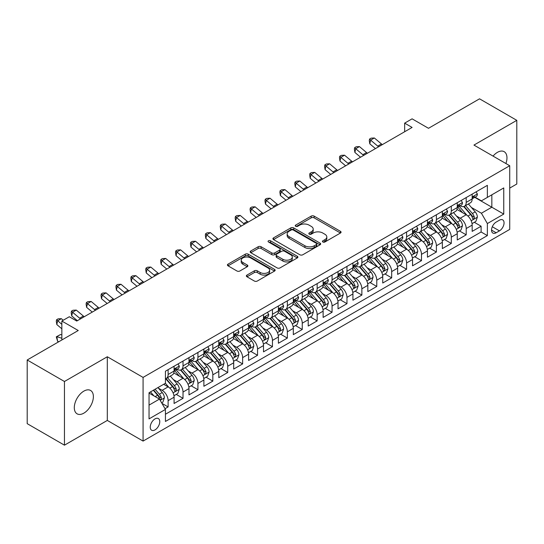 <?xml version="1.0" encoding="UTF-8"?>
<svg xmlns="http://www.w3.org/2000/svg" width="544" height="544" viewBox="0 0 544 544"><rect width="100%" height="100%" fill="white"/><g stroke="black" fill="none" stroke-linecap="round" stroke-linejoin="round"><path stroke-width="0.82" d="M322.864 241.992A1.448 0.836 0 0 0 324.911 241.992L340.456 233.022A2.067 1.197 0 0 0 341.061 232.172A2.067 1.197 0 0 0 340.456 231.329L314.126 216.124A2.067 1.197 0 0 0 311.195 216.124L295.657 225.1A1.448 0.836 0 0 0 295.229 225.692A1.448 0.836 0 0 0 295.657 226.284A1.448 0.836 0 0 0 297.704 226.284L299.717 225.121A6.623 3.822 0 0 1 309.074 225.121L311.27 226.392A6.623 3.822 0 0 1 313.208 229.092A6.623 3.822 0 0 1 311.27 231.792L309.257 232.954A1.448 0.836 0 0 0 308.836 233.546A1.448 0.836 0 0 0 309.257 234.138A1.448 0.836 0 0 0 311.311 234.138L313.317 232.975A6.623 3.822 0 0 1 322.68 232.975L324.877 234.246A6.623 3.822 0 0 1 326.815 236.946A6.623 3.822 0 0 1 324.877 239.652L322.864 240.808A1.448 0.836 0 0 0 322.442 241.4A1.448 0.836 0 0 0 322.864 241.992L322.864 240.808M83.837 413.161A13.491 7.786 120 0 0 92.65 401.275A13.491 7.786 120 0 0 90.583 390.463A13.491 7.786 120 0 0 83.837 391.136A13.491 7.786 120 0 0 75.024 403.022A13.491 7.786 120 0 0 77.092 413.828A13.491 7.786 120 0 0 83.837 413.161M505.9 163.526A13.491 7.786 120 0 0 504.172 151.681A13.491 7.786 120 0 0 497.427 152.347A13.491 7.786 120 0 0 493.048 156.108M155.006 429.896A6.746 3.896 120 0 0 159.412 423.953A6.746 3.896 120 0 0 158.372 418.554A6.746 3.896 120 0 0 155.006 418.887A6.746 3.896 120 0 0 150.6 424.83A6.746 3.896 120 0 0 151.633 430.236A6.746 3.896 120 0 0 155.006 429.896M246.976 275.08A2.067 1.197 0 0 0 246.371 275.924A2.067 1.197 0 0 0 246.976 276.774L254.361 281.037A2.067 1.197 0 0 0 257.292 281.037L274.55 271.068A2.067 1.197 0 0 0 275.155 270.225A2.067 1.197 0 0 0 274.55 269.382L248.22 254.177A2.067 1.197 0 0 0 245.29 254.177L228.031 264.146A2.067 1.197 0 0 0 227.426 264.989A2.067 1.197 0 0 0 228.031 265.832L236.953 270.987A2.067 1.197 0 0 0 239.877 270.987L247.268 266.723A2.067 1.197 0 0 0 247.874 265.873A2.067 1.197 0 0 0 247.268 265.03L242.842 262.473A5.535 3.196 0 0 1 241.223 260.216A5.535 3.196 0 0 1 244.637 257.264A5.535 3.196 0 0 1 250.668 257.958L268.002 267.968A5.535 3.196 0 0 1 269.627 270.225A5.535 3.196 0 0 1 266.206 273.176A5.535 3.196 0 0 1 260.175 272.483L257.292 270.817A2.067 1.197 0 0 0 254.361 270.817L246.976 275.08L246.976 276.774M509.721 188.102L516.8 184.015L516.8 120.34L479.543 98.824L428.495 128.302L412.1 118.837L404.648 123.134L412.1 127.439L76.758 321.048L69.306 316.744L61.853 321.048L61.853 339.98M64.457 381.494L64.457 445.176L107.311 420.43L107.311 356.755L64.457 381.494L27.2 359.985L78.248 330.514L61.853 321.048M107.311 356.755L143.079 377.407L509.721 165.73L509.721 229.405L143.079 441.082L143.079 377.407M516.8 120.34L473.953 145.078L509.721 165.73M299.86 254.769A2.067 1.197 0 0 0 302.784 254.769L320.049 244.8A2.067 1.197 0 0 0 320.654 243.957A2.067 1.197 0 0 0 320.049 243.114L293.719 227.909A2.067 1.197 0 0 0 290.788 227.909L273.53 237.878A2.067 1.197 0 0 0 272.918 238.721A2.067 1.197 0 0 0 273.53 239.564L299.86 254.769M269.056 242.304A1.448 0.836 0 0 1 270.531 242.508L270.531 240.788L297.303 256.244A2.067 1.197 0 0 1 297.908 257.094A2.067 1.197 0 0 1 297.303 257.938L280.038 267.9A2.067 1.197 0 0 1 277.114 267.9L250.777 252.702L250.777 251.008A2.067 1.197 0 0 0 250.172 251.852A2.067 1.197 0 0 0 250.777 252.702M250.777 251.008L258.169 246.745A2.067 1.197 0 0 1 261.093 246.745L271.769 252.912A2.067 1.197 0 0 0 274.7 252.912L279.596 250.084A2.067 1.197 0 0 0 280.208 249.234A2.067 1.197 0 0 0 279.596 248.39L268.478 241.971A1.448 0.836 0 0 1 268.056 241.38A1.448 0.836 0 0 1 268.947 240.611A1.448 0.836 0 0 1 270.531 240.788M64.457 445.176L27.2 423.66L27.2 359.985M165.022 408.707L168.116 406.926L161.935 403.356M158.413 388.158L162.16 390.313A8.432 4.869 60 0 1 168.116 400.642L174.08 397.202L174.08 403.485L183.022 398.317L176.242 394.407M173.318 379.549L177.058 381.711A8.432 4.869 60 0 1 183.022 392.04L188.986 388.593L188.986 394.876L197.928 389.715L191.148 385.798M188.224 370.947L191.964 373.109A8.432 4.869 60 0 1 197.928 383.432L203.891 379.991L203.891 386.274L212.833 381.106L206.047 377.196M203.13 362.338L206.87 364.5A8.432 4.869 60 0 1 212.833 374.83L218.79 371.389L218.79 377.665L227.732 372.504L220.952 368.587M218.028 353.736L221.775 355.898A8.432 4.869 60 0 1 227.732 366.221L233.696 362.78L233.696 369.063L242.638 363.902L235.858 359.985M232.934 345.134L236.674 347.29A8.432 4.869 60 0 1 242.638 357.619L248.601 354.178L248.601 360.454L257.543 355.293L250.764 351.376M247.84 336.525L251.58 338.688A8.432 4.869 60 0 1 257.543 349.01L263.507 345.569L263.507 351.852L272.449 346.691L265.662 342.774M262.745 327.923L266.485 330.086A8.432 4.869 60 0 1 272.449 340.408L278.406 336.967L278.406 343.25L287.354 338.082L280.568 334.172M277.651 319.314L281.391 321.477A8.432 4.869 60 0 1 287.354 331.806L293.311 328.358L293.311 334.642L302.253 329.48L295.474 325.564M292.55 310.712L296.296 312.875A8.432 4.869 60 0 1 302.253 323.197L308.217 319.756L308.217 326.04L317.159 320.878L310.379 316.962M307.455 302.11L311.195 304.266A8.432 4.869 60 0 1 317.159 314.595L323.122 311.154L323.122 317.431L332.064 312.27L325.285 308.353M322.361 293.502L326.101 295.664A8.432 4.869 60 0 1 332.064 305.986L338.028 302.546L338.028 308.829L346.97 303.668L340.184 299.751M337.266 284.9L341.006 287.055A8.432 4.869 60 0 1 346.97 297.384L352.927 293.944L352.927 300.227L361.869 295.059L355.089 291.149M352.165 276.291L355.912 278.453A8.432 4.869 60 0 1 361.869 288.782L367.832 285.335L367.832 291.618L376.774 286.457L369.995 282.54M367.071 267.689L370.818 269.851A8.432 4.869 60 0 1 376.774 280.174L382.738 276.733L382.738 283.016L391.68 277.855L384.9 273.938M381.976 259.087L385.716 261.242A8.432 4.869 60 0 1 391.68 271.572L397.644 268.131L397.644 274.407L406.586 269.246L399.806 265.329M396.882 250.478L400.622 252.64A8.432 4.869 60 0 1 406.586 262.963L412.542 259.522L412.542 265.805L421.491 260.644L414.705 256.727M411.788 241.876L415.528 244.032A8.432 4.869 60 0 1 421.491 254.361L427.448 250.92L427.448 257.203L436.39 252.035L429.61 248.125M426.686 233.267L430.433 235.43A8.432 4.869 60 0 1 436.39 245.759L442.354 242.311L442.354 248.594L451.296 243.433L444.516 239.516M441.592 224.665L445.332 226.828A8.432 4.869 60 0 1 451.296 237.15L457.259 233.709L457.259 239.992L466.201 234.824L466.201 228.548A8.432 4.869 -120 0 0 460.238 218.219L456.498 216.056M459.422 230.914L466.201 234.824M174.08 397.202A8.432 4.869 -120 0 0 168.116 386.872L163.649 384.295M188.986 388.593A8.432 4.869 -120 0 0 183.022 378.27L173.808 372.946M203.891 379.991A8.432 4.869 -120 0 0 197.928 369.662L188.707 364.344M218.79 371.389A8.432 4.869 -120 0 0 212.833 361.06L203.612 355.735M233.696 362.78A8.432 4.869 -120 0 0 227.732 352.458L218.518 347.133M248.601 354.178A8.432 4.869 -120 0 0 242.638 343.849L233.424 338.531M263.507 345.569A8.432 4.869 -120 0 0 257.543 335.247L248.329 329.922M278.406 336.967A8.432 4.869 -120 0 0 272.449 326.638L263.228 321.32M293.311 328.358A8.432 4.869 -120 0 0 287.354 318.036L278.134 312.712M308.217 319.756A8.432 4.869 -120 0 0 302.253 309.434L293.039 304.11M323.122 311.154A8.432 4.869 -120 0 0 317.159 300.825L307.945 295.508M338.028 302.546A8.432 4.869 -120 0 0 332.064 292.223L322.844 286.899M352.927 293.944A8.432 4.869 -120 0 0 346.97 283.614L337.749 278.297M367.832 285.335A8.432 4.869 -120 0 0 361.869 275.012L352.655 269.688M382.738 276.733A8.432 4.869 -120 0 0 376.774 266.404L367.56 261.086M397.644 268.131A8.432 4.869 -120 0 0 391.68 257.802L382.466 252.484M412.542 259.522A8.432 4.869 -120 0 0 406.586 249.2L397.365 243.875M427.448 250.92A8.432 4.869 -120 0 0 421.491 240.591L412.27 235.273M442.354 242.311A8.432 4.869 -120 0 0 436.39 231.989L427.176 226.664M457.259 233.709A8.432 4.869 -120 0 0 451.296 223.38L442.082 218.062M499.44 220.198L496.155 222.095A6.535 3.774 120 0 0 491.892 227.848A6.535 3.774 120 0 0 492.891 233.084A6.535 3.774 120 0 0 496.155 232.764L499.44 230.867A6.535 3.774 120 0 0 503.703 225.114A6.535 3.774 120 0 0 502.704 219.878A6.535 3.774 120 0 0 499.44 220.198M149.042 405.117L159.474 399.092L165.437 409.421L165.437 421.464L487.363 235.6L487.363 223.557L481.406 213.228L471.403 207.454M165.437 409.421L149.042 418.887L149.042 392.727L165.437 383.262L165.437 371.212L487.363 185.348L487.363 197.397L503.758 187.932L503.758 214.091L487.363 223.557M176.984 369.274L177.058 369.322A8.432 4.869 60 0 0 181.274 369.736L187.238 366.296A8.432 4.869 -120 0 0 188.986 362.433L188.986 357.619M191.889 360.672L191.964 360.713A8.432 4.869 60 0 0 196.18 361.134L202.144 357.694A8.432 4.869 -120 0 0 203.891 353.831L203.891 349.01M206.788 352.063L206.87 352.111A8.432 4.869 60 0 0 211.086 352.526L217.049 349.085A8.432 4.869 -120 0 0 218.79 345.229L218.79 340.408M221.694 343.461L221.775 343.509A8.432 4.869 60 0 0 225.991 343.924L231.948 340.483A8.432 4.869 -120 0 0 233.696 336.62L233.696 331.806M236.599 334.859L236.674 334.9A8.432 4.869 60 0 0 240.89 335.322L246.854 331.874A8.432 4.869 -120 0 0 248.601 328.018L248.601 323.197M251.505 326.25L251.58 326.298A8.432 4.869 60 0 0 255.796 326.713L261.759 323.272A8.432 4.869 -120 0 0 263.507 319.41L263.507 314.595M266.41 317.648L266.485 317.689A8.432 4.869 60 0 0 270.701 318.111L276.665 314.67A8.432 4.869 -120 0 0 278.406 310.808L278.406 305.986M281.309 309.04L281.391 309.087A8.432 4.869 60 0 0 285.607 309.502L291.564 306.061A8.432 4.869 -120 0 0 293.311 302.206L293.311 297.384M296.215 300.438L296.296 300.485A8.432 4.869 60 0 0 300.512 300.9L306.469 297.459A8.432 4.869 -120 0 0 308.217 293.597L308.217 288.782M311.12 291.829L311.195 291.876A8.432 4.869 60 0 0 315.411 292.291L321.375 288.85A8.432 4.869 -120 0 0 323.122 284.995L323.122 280.174M326.026 283.227L326.101 283.274A8.432 4.869 60 0 0 330.317 283.689L336.28 280.248A8.432 4.869 -120 0 0 338.028 276.386L338.028 271.572M340.925 274.625L341.006 274.666A8.432 4.869 60 0 0 345.222 275.087L351.186 271.646A8.432 4.869 -120 0 0 352.927 267.784L352.927 262.963M355.83 266.016L355.912 266.064A8.432 4.869 60 0 0 360.128 266.478L366.085 263.038A8.432 4.869 -120 0 0 367.832 259.182L367.832 254.361M370.736 257.414L370.818 257.455A8.432 4.869 60 0 0 375.027 257.876L380.99 254.436A8.432 4.869 -120 0 0 382.738 250.573L382.738 245.752M385.642 248.805L385.716 248.853A8.432 4.869 60 0 0 389.932 249.268L395.896 245.827A8.432 4.869 -120 0 0 397.644 241.971L397.644 237.15M400.547 240.203L400.622 240.251A8.432 4.869 60 0 0 404.838 240.666L410.802 237.225A8.432 4.869 -120 0 0 412.542 233.362L412.542 228.548M415.446 231.601L415.528 231.642A8.432 4.869 60 0 0 419.744 232.064L425.7 228.616A8.432 4.869 -120 0 0 427.448 224.76L427.448 219.939M430.352 222.992L430.433 223.04A8.432 4.869 60 0 0 434.649 223.455L440.606 220.014A8.432 4.869 -120 0 0 442.354 216.152L442.354 211.337M445.257 214.39L445.332 214.431A8.432 4.869 60 0 0 449.548 214.853L455.512 211.412A8.432 4.869 -120 0 0 457.259 207.55L457.259 202.728M165.437 414.236L481.107 231.989L481.107 226.222L472.165 231.384L472.165 225.107A8.432 4.869 -120 0 0 466.201 214.778L456.98 209.454M460.163 205.782L460.238 205.829A8.432 4.869 -120 0 0 464.454 206.244A8.432 4.869 -120 0 0 466.201 202.388L466.201 197.567M464.454 206.244L470.417 202.803A8.432 4.869 -120 0 0 472.165 198.948L472.165 194.126M168.116 369.662L168.116 374.483A8.432 4.869 60 0 1 166.376 378.345A8.432 4.869 60 0 1 165.437 378.685M166.376 378.345L172.332 374.898A8.432 4.869 -120 0 0 174.08 371.042L174.08 366.221M183.022 361.06L183.022 365.881A8.432 4.869 60 0 1 181.274 369.736M197.928 352.458L197.928 357.272A8.432 4.869 60 0 1 196.18 361.134M212.833 343.849L212.833 348.67A8.432 4.869 60 0 1 211.086 352.526M227.732 335.247L227.732 340.061A8.432 4.869 60 0 1 225.991 343.924M242.638 326.638L242.638 331.459A8.432 4.869 60 0 1 240.89 335.322M257.543 318.036L257.543 322.857A8.432 4.869 60 0 1 255.796 326.713M272.449 309.427L272.449 314.248A8.432 4.869 60 0 1 270.701 318.111M287.354 300.825L287.354 305.646A8.432 4.869 60 0 1 285.607 309.502M302.253 292.223L302.253 297.038A8.432 4.869 60 0 1 300.512 300.9M317.159 283.614L317.159 288.436A8.432 4.869 60 0 1 315.411 292.291M332.064 275.012L332.064 279.827A8.432 4.869 60 0 1 330.317 283.689M346.97 266.404L346.97 271.225A8.432 4.869 60 0 1 345.222 275.087M361.869 257.802L361.869 262.623A8.432 4.869 60 0 1 360.128 266.478M376.774 249.2L376.774 254.014A8.432 4.869 60 0 1 375.027 257.876M391.68 240.591L391.68 245.412A8.432 4.869 60 0 1 389.932 249.268M406.586 231.989L406.586 236.803A8.432 4.869 60 0 1 404.838 240.666M421.491 223.38L421.491 228.201A8.432 4.869 60 0 1 419.744 232.064M436.39 214.778L436.39 219.599A8.432 4.869 60 0 1 434.649 223.455M451.296 206.176L451.296 210.99A8.432 4.869 60 0 1 449.548 214.853M451.296 237.15L451.296 243.433M436.39 245.759L436.39 252.035M421.491 254.361L421.491 260.644M406.586 262.963L406.586 269.246M391.68 271.572L391.68 277.855M376.774 280.174L376.774 286.457M361.869 288.782L361.869 295.059M346.97 297.384L346.97 303.668M332.064 305.986L332.064 312.27M317.159 314.595L317.159 320.878M302.253 323.197L302.253 329.48M287.354 331.806L287.354 338.082M272.449 340.408L272.449 346.691M257.543 349.01L257.543 355.293M242.638 357.619L242.638 363.902M227.732 366.221L227.732 372.504M212.833 374.83L212.833 381.106M197.928 383.432L197.928 389.715M183.022 392.04L183.022 398.317M168.116 400.642L168.116 406.926M159.474 399.092L149.042 393.067M481.406 213.228L491.837 207.203L491.837 194.813L503.758 187.932M474.769 197.35L503.758 214.091M475.062 197.18L481.406 200.838L487.363 197.397M107.311 420.43L143.079 441.082M404.648 123.134L404.648 131.743M474.32 222.306L481.107 226.222M481.107 231.989L487.363 235.6M323.442 242.196L324.877 241.373A6.623 3.822 0 0 0 326.815 238.666L326.815 236.946M313.208 229.092L313.208 230.812A6.623 3.822 0 0 1 311.27 233.519L309.835 234.342M340.456 231.329L340.456 233.022L314.126 217.852A2.067 1.197 0 0 0 311.195 217.852L296.235 226.488M320.022 244.82L293.719 229.629A2.067 1.197 0 0 0 290.788 229.629L273.557 239.584M316.39 244.548A1.448 0.836 0 0 0 316.819 243.957A1.448 0.836 0 0 0 316.39 243.365L293.277 230.024A1.448 0.836 0 0 0 291.23 230.024L289.109 231.248A6.623 3.822 0 0 0 287.171 233.947A6.623 3.822 0 0 0 289.109 236.654L304.905 245.772A6.623 3.822 0 0 0 314.269 245.772L316.39 244.548L316.39 246.269A1.448 0.836 0 0 0 316.819 245.677L316.819 243.957M287.171 233.947L287.171 235.668A6.623 3.822 0 0 0 289.109 238.374L289.109 236.654M316.39 246.269L314.269 247.493A6.623 3.822 0 0 1 304.905 247.493L289.109 238.374M250.804 252.715L258.169 248.465L258.169 246.745M280.208 249.234L280.208 250.954A2.067 1.197 0 0 1 279.596 251.804L274.7 254.633A2.067 1.197 0 0 1 271.769 254.633L261.093 248.465A2.067 1.197 0 0 0 258.169 248.465M270.531 242.508L297.276 257.951M282.853 259.311A5.535 3.196 0 0 0 288.884 259.998A5.535 3.196 0 0 0 292.298 257.047A5.535 3.196 0 0 0 290.68 254.789L284.573 251.267A2.067 1.197 0 0 0 281.649 251.267L276.746 254.096A2.067 1.197 0 0 0 276.141 254.939A2.067 1.197 0 0 0 276.746 255.782L282.853 259.311L282.853 261.032A5.535 3.196 0 0 0 288.884 261.725A5.535 3.196 0 0 0 292.298 258.767L292.298 257.047M276.141 254.939L276.141 256.659A2.067 1.197 0 0 0 276.746 257.502L276.746 255.782M282.853 261.032L276.746 257.502M269.627 270.225L269.627 271.946A5.535 3.196 0 0 1 266.206 274.897A5.535 3.196 0 0 1 260.175 274.203L257.292 272.537A2.067 1.197 0 0 0 254.361 272.537L247.003 276.787M241.223 260.216L241.223 261.936A5.535 3.196 0 0 0 242.842 264.194L242.842 262.473M247.241 266.737L242.842 264.194M274.523 271.089L248.22 255.898A2.067 1.197 0 0 0 245.29 255.898L228.058 265.846M472.036 223.625L475.891 221.401L477.38 217.104A5.583 3.223 -120 0 0 475.204 211.854L468.391 203.973M467.031 215.322L459.245 206.312M462.597 212.697L458.082 207.468A13.382 7.725 -120 0 0 457.667 207.006M463.692 206.55L470.58 214.526A5.583 3.223 60 0 1 472.573 218.375L472.981 219.035L473.736 218.926L474.361 217.342A5.583 3.223 -120 0 0 472.369 213.493L465.562 205.605M464.1 206.421L471.498 214.989A2.842 1.646 60 0 1 472.219 216.104L474.361 217.342M476.109 191.848L477.38 194.038A5.583 3.223 60 0 1 476.224 196.513L473.389 198.145A5.583 3.223 -120 0 0 474.361 196.86L474.246 196.364M472.348 198.41L472.369 198.41A5.583 3.223 -120 0 0 473.389 198.145M473.64 196.445L474.361 196.86C474.014 196.017 473.416 196.364 472.573 197.894A5.583 3.223 60 0 1 472.165 198.689M378.604 146.778A10.54 6.086 60 0 1 377.726 146.105L370.627 140.134L369.798 143.847L375.448 148.6M382.33 144.622A10.54 6.086 60 0 1 381.453 143.949L374.354 137.979L370.627 140.134L369.607 139.012L371.096 138.156L374.354 137.979M369.798 143.847L369.274 140.502L369.607 139.012M457.13 232.234L460.986 230.01L462.475 225.706A5.583 3.223 -120 0 0 460.299 220.463L453.492 212.575M452.125 223.931L444.339 214.914M447.698 221.306L443.176 216.077A13.382 7.725 -120 0 0 442.762 215.608M448.793 215.152L455.682 223.128A5.583 3.223 60 0 1 457.667 226.977L458.075 227.637L458.83 227.535L459.456 225.944A5.583 3.223 -120 0 0 457.47 222.095L450.656 214.214M449.194 215.023L456.6 223.591A2.842 1.646 60 0 1 457.314 224.706L459.456 225.944M442.231 240.836L446.08 238.612L447.569 234.308A5.583 3.223 -120 0 0 445.393 229.065L438.586 221.184M437.22 232.533L429.44 223.523M432.793 229.908L428.278 224.679A13.382 7.725 -120 0 0 427.863 224.216M433.888 223.761L440.776 231.73A5.583 3.223 60 0 1 442.768 235.579L443.17 236.246L443.924 236.137L444.557 234.546A5.583 3.223 -120 0 0 442.564 230.704L435.751 222.816M434.289 223.632L441.694 232.2A2.842 1.646 60 0 1 442.408 233.308L444.557 234.546M427.326 249.444L431.174 247.221L432.664 242.916A5.583 3.223 -120 0 0 430.488 237.674L423.681 229.786M422.314 241.135L414.535 232.125M417.887 238.517L413.372 233.281A13.382 7.725 -120 0 0 412.957 232.818M418.982 232.363L425.87 240.339A5.583 3.223 60 0 1 427.863 244.188L428.271 244.848L429.026 244.739L429.651 243.154A5.583 3.223 -120 0 0 427.659 239.306L420.852 231.424M419.39 232.234L426.788 240.802A2.842 1.646 60 0 1 427.502 241.917L429.651 243.154M412.42 258.046L416.269 255.823L417.765 251.518A5.583 3.223 -120 0 0 415.589 246.276L408.775 238.394M407.415 249.744L399.629 240.734M402.982 247.119L398.466 241.89A13.382 7.725 -120 0 0 398.052 241.42M404.076 240.972L410.965 248.941A5.583 3.223 60 0 1 412.957 252.79L413.365 253.456L414.12 253.348L414.746 251.756A5.583 3.223 -120 0 0 412.753 247.908L405.946 240.026M404.484 240.836L411.883 249.41A2.842 1.646 60 0 1 412.604 250.519L414.746 251.756M461.21 200.45L462.475 202.647A5.583 3.223 60 0 1 461.319 205.115L458.483 206.754A5.583 3.223 -120 0 0 459.456 205.462L459.34 204.966M457.443 207.012L457.47 207.012A5.583 3.223 -120 0 0 458.483 206.754M458.735 205.047L459.456 205.462C459.109 204.626 458.51 204.966 457.667 206.496A5.583 3.223 60 0 1 457.259 207.291M363.698 155.38A10.54 6.086 60 0 1 362.821 154.707L355.722 148.736L354.892 152.456L360.543 157.202M367.424 153.231A10.54 6.086 60 0 1 366.547 152.558L359.448 146.588L355.722 148.736L354.702 147.621L356.191 146.758L359.448 146.588M354.892 152.456L354.368 149.104L354.702 147.621M446.304 209.052L447.569 211.249A5.583 3.223 60 0 1 446.413 213.724L443.584 215.356A5.583 3.223 -120 0 0 444.557 214.071L444.434 213.574M442.537 215.614L442.564 215.614A5.583 3.223 -120 0 0 443.584 215.356M443.836 213.656L444.557 214.071C444.203 213.228 443.605 213.574 442.768 215.104A5.583 3.223 60 0 1 442.354 215.893M348.799 163.989A10.54 6.086 60 0 1 347.922 163.309L340.816 157.338L339.986 161.058L345.637 165.811M352.526 161.833A10.54 6.086 60 0 1 351.648 161.16L344.542 155.19L340.816 157.338L339.796 156.223L341.285 155.36L344.542 155.19M339.986 161.058L339.463 157.712L339.796 156.223M431.399 217.661L432.664 219.858A5.583 3.223 60 0 1 431.508 222.326L428.679 223.958A5.583 3.223 -120 0 0 429.651 222.673L429.536 222.176M427.638 224.223L427.659 224.223A5.583 3.223 -120 0 0 428.679 223.958M428.93 222.258L429.651 222.673C429.298 221.83 428.706 222.176 427.863 223.706A5.583 3.223 60 0 1 427.448 224.502M333.894 172.591A10.54 6.086 60 0 1 333.016 171.918L325.91 165.947L325.088 169.66L330.738 174.413M337.62 170.442A10.54 6.086 60 0 1 336.743 169.762L329.637 163.792L325.91 165.947L324.89 164.825L326.386 163.968L329.637 163.792M325.088 169.66L324.564 166.314L324.89 164.825M416.493 226.263L417.765 228.46A5.583 3.223 60 0 1 416.602 230.928L413.773 232.567A5.583 3.223 -120 0 0 414.746 231.282L414.63 230.785M412.733 232.825L412.753 232.825A5.583 3.223 -120 0 0 413.773 232.567M414.025 230.86L414.746 231.282C414.392 230.438 413.8 230.778 412.957 232.308A5.583 3.223 60 0 1 412.542 233.104M318.988 181.193A10.54 6.086 60 0 1 318.111 180.52L311.012 174.549L310.182 178.269L315.833 183.015M322.714 179.044A10.54 6.086 60 0 1 321.837 178.371L314.731 172.4L311.012 174.549L309.992 173.434L311.481 172.57L314.731 172.4M310.182 178.269L309.658 174.916L309.992 173.434M397.514 266.648L401.37 264.425L402.859 260.127A5.583 3.223 -120 0 0 400.683 254.878L393.87 246.996M392.51 258.346L384.724 249.336M388.076 255.721L383.561 250.492A13.382 7.725 -120 0 0 383.146 250.029M389.178 249.574L396.059 257.55A5.583 3.223 60 0 1 398.052 261.399L398.46 262.058L399.214 261.95L399.84 260.365A5.583 3.223 -120 0 0 397.848 256.516L391.041 248.628M389.579 249.444L396.977 258.012A2.842 1.646 60 0 1 397.698 259.128L399.84 260.365M401.594 234.872L402.859 237.062A5.583 3.223 60 0 1 401.703 239.537L398.868 241.169A5.583 3.223 -120 0 0 399.84 239.884L399.724 239.387M397.827 241.434L397.848 241.434A5.583 3.223 -120 0 0 398.868 241.169M399.119 239.469L399.84 239.884C399.493 239.04 398.895 239.387 398.052 240.917A5.583 3.223 60 0 1 397.644 241.713M304.082 189.802A10.54 6.086 60 0 1 303.205 189.128L296.106 183.158L295.276 186.871L300.927 191.624M307.809 187.646A10.54 6.086 60 0 1 306.932 186.973L299.832 181.002L296.106 183.158L295.086 182.036L296.575 181.179L299.832 181.002M295.276 186.871L294.753 183.525L295.086 182.036M382.616 275.257L386.464 273.034L387.954 268.729A5.583 3.223 -120 0 0 385.778 263.486L378.971 255.598M377.604 266.954L369.818 257.938M373.177 264.33L368.655 259.1A13.382 7.725 -120 0 0 368.24 258.631M374.272 258.176L381.16 266.152A5.583 3.223 60 0 1 383.153 270.001L383.554 270.66L384.309 270.558L384.941 268.967A5.583 3.223 -120 0 0 382.949 265.118L376.135 257.237M374.673 258.046L382.078 266.614A2.842 1.646 60 0 1 382.792 267.73L384.941 268.967M386.689 243.474L387.954 245.67A5.583 3.223 60 0 1 386.798 248.139L383.962 249.778A5.583 3.223 -120 0 0 384.941 248.486L384.819 247.996M382.922 250.036L382.949 250.036A5.583 3.223 -120 0 0 383.962 249.778M384.214 248.071L384.941 248.486C384.588 247.649 383.989 247.989 383.153 249.519A5.583 3.223 60 0 1 382.738 250.315M289.184 198.404A10.54 6.086 60 0 1 288.306 197.73L281.2 191.76L280.371 195.48L286.022 200.226M292.903 196.255A10.54 6.086 60 0 1 292.033 195.582L284.927 189.611L281.2 191.76L280.18 190.645L281.67 189.781L284.927 189.611M280.371 195.48L279.847 192.127L280.18 190.645M367.71 283.859L371.559 281.636L373.048 277.338A5.583 3.223 -120 0 0 370.872 272.088L364.065 264.207M362.698 275.556L354.919 266.546M358.272 272.932L353.756 267.702A13.382 7.725 -120 0 0 353.342 267.24M359.366 266.784L366.255 274.761A5.583 3.223 60 0 1 368.247 278.603L368.648 279.269L369.403 279.16L370.036 277.576A5.583 3.223 -120 0 0 368.043 273.727L361.23 265.839M359.774 266.655L367.173 275.223A2.842 1.646 60 0 1 367.887 276.332L370.036 277.576M371.783 252.083L373.048 254.272A5.583 3.223 60 0 1 371.892 256.748L369.063 258.38A5.583 3.223 -120 0 0 370.036 257.094L369.913 256.598M368.023 258.645L368.043 258.645A5.583 3.223 -120 0 0 369.063 258.38M369.315 256.68L370.036 257.094C369.682 256.251 369.084 256.598 368.247 258.128A5.583 3.223 60 0 1 367.832 258.924M274.278 207.012A10.54 6.086 60 0 1 273.401 206.332L266.295 200.369L265.465 204.082L271.123 208.835M278.004 204.857A10.54 6.086 60 0 1 277.127 204.184L270.021 198.213L266.295 200.369L265.275 199.247L266.764 198.39L270.021 198.213M265.465 204.082L264.948 200.736L265.275 199.247M352.804 292.468L356.653 290.244L358.142 285.94A5.583 3.223 -120 0 0 355.973 280.697L349.16 272.809M347.793 284.158L340.014 275.148M343.366 281.54L338.851 276.311A13.382 7.725 -120 0 0 338.436 275.842M344.461 275.386L351.349 283.363A5.583 3.223 60 0 1 353.342 287.212L353.75 287.871L354.504 287.769L355.13 286.178A5.583 3.223 -120 0 0 353.138 282.329L346.331 274.448M344.869 275.257L352.267 283.825A2.842 1.646 60 0 1 352.988 284.94L355.13 286.178M356.878 260.685L358.142 262.881A5.583 3.223 60 0 1 356.986 265.35L354.158 266.982A5.583 3.223 -120 0 0 355.13 265.696L355.014 265.2M353.117 267.247L353.138 267.247A5.583 3.223 -120 0 0 354.158 266.982M354.409 265.282L355.13 265.696C354.776 264.853 354.185 265.2 353.342 266.73A5.583 3.223 60 0 1 352.927 267.526M259.372 215.614A10.54 6.086 60 0 1 258.495 214.941L251.389 208.971L250.566 212.69L256.217 217.437M263.099 213.466A10.54 6.086 60 0 1 262.222 212.792L255.116 206.822L251.389 208.971L250.369 207.849L251.865 206.992L255.116 206.822M250.566 212.69L250.043 209.338L250.369 207.849M337.899 301.07L341.754 298.846L343.244 294.542A5.583 3.223 -120 0 0 341.068 289.299L334.254 281.418M332.894 292.767L325.108 283.757M328.46 290.142L323.945 284.913A13.382 7.725 -120 0 0 323.53 284.444M329.555 283.995L336.444 291.965A5.583 3.223 60 0 1 338.436 295.814L338.844 296.48L339.599 296.371L340.224 294.78A5.583 3.223 -120 0 0 338.232 290.938L331.425 283.05M329.963 283.859L337.362 292.434A2.842 1.646 60 0 1 338.082 293.542L340.224 294.78M341.972 269.287L343.244 271.483A5.583 3.223 60 0 1 342.088 273.952L339.252 275.59A5.583 3.223 -120 0 0 340.224 274.305L340.109 273.809M338.212 275.849L338.232 275.849A5.583 3.223 -120 0 0 339.252 275.59M339.504 273.884L340.224 274.305C339.878 273.462 339.279 273.809 338.436 275.332A5.583 3.223 60 0 1 338.028 276.128M244.467 224.216A10.54 6.086 60 0 1 243.59 223.543L236.49 217.573L235.661 221.292L241.312 226.039M248.193 222.068A10.54 6.086 60 0 1 247.316 221.394L240.217 215.424L236.49 217.573L235.47 216.458L236.96 215.594L240.217 215.424M235.661 221.292L235.137 217.947L235.47 216.458M322.993 309.679L326.849 307.455L328.338 303.151A5.583 3.223 -120 0 0 326.162 297.908L319.355 290.02M317.988 301.369L310.202 292.359M313.562 298.744L309.04 293.515A13.382 7.725 -120 0 0 308.625 293.053M314.656 292.597L321.545 300.574A5.583 3.223 60 0 1 323.53 304.422L323.938 305.082L324.693 304.973L325.319 303.389A5.583 3.223 -120 0 0 323.333 299.54L316.52 291.659M315.058 292.468L322.463 301.036A2.842 1.646 60 0 1 323.177 302.151L325.319 303.389M327.073 277.896L328.338 280.085A5.583 3.223 60 0 1 327.182 282.56L324.346 284.192A5.583 3.223 -120 0 0 325.319 282.907L325.203 282.411M323.306 284.458L323.333 284.458A5.583 3.223 -120 0 0 324.346 284.192M324.598 282.492L325.319 282.907C324.972 282.064 324.374 282.411 323.53 283.941A5.583 3.223 60 0 1 323.122 284.736M229.561 232.825A10.54 6.086 60 0 1 228.684 232.152L221.585 226.182L220.755 229.894L226.406 234.648M233.288 230.676A10.54 6.086 60 0 1 232.41 229.996L225.311 224.026L221.585 226.182L220.565 225.06L222.054 224.203L225.311 224.026M220.755 229.894L220.232 226.549L220.565 225.06M308.094 318.281L311.943 316.057L313.432 311.753A5.583 3.223 -120 0 0 311.256 306.51L304.45 298.622M303.083 309.978L295.304 300.968M298.656 307.353L294.141 302.124A13.382 7.725 -120 0 0 293.726 301.655M299.751 301.199L306.639 309.176A5.583 3.223 60 0 1 308.632 313.024L309.033 313.684L309.788 313.582L310.42 311.991A5.583 3.223 -120 0 0 308.428 308.142L301.614 300.261M300.152 301.07L307.557 309.638A2.842 1.646 60 0 1 308.271 310.753L310.42 311.991M312.168 286.498L313.432 288.694A5.583 3.223 60 0 1 312.276 291.162L309.448 292.801A5.583 3.223 -120 0 0 310.42 291.509L310.298 291.02M308.4 293.06L308.428 293.06A5.583 3.223 -120 0 0 309.448 292.801M309.699 291.094L310.42 291.509C310.066 290.673 309.468 291.013 308.632 292.543A5.583 3.223 60 0 1 308.217 293.338M214.662 241.427A10.54 6.086 60 0 1 213.785 240.754L206.679 234.784L205.85 238.503L211.5 243.25M218.389 239.278A10.54 6.086 60 0 1 217.512 238.605L210.406 232.635L206.679 234.784L205.659 233.668L207.148 232.805L210.406 232.635M205.85 238.503L205.326 235.151L205.659 233.668M293.189 326.883L297.038 324.659L298.527 320.362A5.583 3.223 -120 0 0 296.351 315.112L289.544 307.231M288.177 318.58L280.398 309.57M283.75 315.955L279.235 310.726A13.382 7.725 -120 0 0 278.82 310.264M284.845 309.808L291.734 317.784A5.583 3.223 60 0 1 293.726 321.626L294.134 322.293L294.889 322.184L295.514 320.6A5.583 3.223 -120 0 0 293.522 316.751L286.715 308.863M285.253 309.679L292.652 318.247A2.842 1.646 60 0 1 293.366 319.362L295.514 320.6M297.262 295.106L298.527 297.296A5.583 3.223 60 0 1 297.371 299.771L294.542 301.403A5.583 3.223 -120 0 0 295.514 300.118L295.399 299.622M293.502 301.668L293.522 301.668A5.583 3.223 -120 0 0 294.542 301.403M294.794 299.703L295.514 300.118C295.161 299.275 294.562 299.622 293.726 301.152A5.583 3.223 60 0 1 293.311 301.947M199.757 250.036A10.54 6.086 60 0 1 198.88 249.363L191.774 243.392L190.951 247.105L196.602 251.858M203.483 247.88A10.54 6.086 60 0 1 202.606 247.207L195.5 241.237L191.774 243.392L190.754 242.27L192.25 241.414L195.5 241.237M190.951 247.105L190.427 243.76L190.754 242.27M282.356 303.708L283.621 305.905A5.583 3.223 60 0 1 282.465 308.373L279.636 310.012A5.583 3.223 -120 0 0 280.609 308.72L280.493 308.224M278.596 310.27L278.616 310.27A5.583 3.223 -120 0 0 279.636 310.012M279.888 308.305L280.609 308.72C280.255 307.884 279.664 308.224 278.82 309.754A5.583 3.223 60 0 1 278.406 310.549M184.851 258.638A10.54 6.086 60 0 1 183.974 257.965L176.875 251.994L176.045 255.714L181.696 260.46M188.578 256.489A10.54 6.086 60 0 1 187.7 255.816L180.594 249.846L176.875 251.994L175.855 250.879L177.344 250.016L180.594 249.846M176.045 255.714L175.522 252.362L175.855 250.879M267.451 312.31L268.722 314.507A5.583 3.223 60 0 1 267.566 316.975L264.731 318.614A5.583 3.223 -120 0 0 265.703 317.329L265.588 316.832M263.69 318.872L263.711 318.872A5.583 3.223 -120 0 0 264.731 318.614M264.982 316.907L265.703 317.329C265.356 316.486 264.758 316.832 263.915 318.362A5.583 3.223 60 0 1 263.507 319.151M169.946 267.247A10.54 6.086 60 0 1 169.068 266.567L161.969 260.596L161.14 264.316L166.79 269.069M173.672 265.091A10.54 6.086 60 0 1 172.795 264.418L165.696 258.448L161.969 260.596L160.949 259.481L162.438 258.618L165.696 258.448M161.14 264.316L160.616 260.97L160.949 259.481M278.283 335.492L282.132 333.268L283.621 328.964A5.583 3.223 -120 0 0 281.452 323.721L274.638 315.833M273.278 327.189L265.492 318.172M268.845 324.564L264.33 319.335A13.382 7.725 -120 0 0 263.915 318.866M269.94 318.41L276.828 326.386A5.583 3.223 60 0 1 278.82 330.235L279.228 330.895L279.983 330.793L280.609 329.202A5.583 3.223 -120 0 0 278.616 325.353L271.81 317.472M270.348 318.281L277.746 326.849A2.842 1.646 60 0 1 278.467 327.964L280.609 329.202M263.378 344.094L267.233 341.87L268.722 337.566A5.583 3.223 -120 0 0 266.546 332.323L259.733 324.442M258.373 335.791L250.587 326.781M253.939 333.166L249.424 327.937A13.382 7.725 -120 0 0 249.009 327.468M255.034 327.019L261.922 334.988A5.583 3.223 60 0 1 263.915 338.837L264.323 339.504L265.078 339.395L265.703 337.804A5.583 3.223 -120 0 0 263.711 333.962L256.904 326.074M255.442 326.89L262.84 335.458A2.842 1.646 60 0 1 263.561 336.566L265.703 337.804M248.472 352.702L252.328 350.479L253.817 346.174A5.583 3.223 -120 0 0 251.641 340.932L244.834 333.044M243.467 344.393L235.681 335.383M239.04 341.768L234.518 336.539A13.382 7.725 -120 0 0 234.104 336.076M240.135 335.621L247.024 343.597A5.583 3.223 60 0 1 249.009 347.446L249.417 348.106L250.172 347.997L250.798 346.412A5.583 3.223 -120 0 0 248.812 342.564L241.998 334.682M240.536 335.492L247.942 344.06A2.842 1.646 60 0 1 248.656 345.175L250.798 346.412M252.552 320.919L253.817 323.109A5.583 3.223 60 0 1 252.661 325.584L249.825 327.216A5.583 3.223 -120 0 0 250.798 325.931L250.682 325.434M248.785 327.481L248.812 327.481A5.583 3.223 -120 0 0 249.825 327.216M250.077 325.516L250.798 325.931C250.451 325.088 249.852 325.434 249.009 326.964A5.583 3.223 60 0 1 248.601 327.76M155.04 275.849A10.54 6.086 60 0 1 154.17 275.176L147.064 269.205L146.234 272.918L151.885 277.671M158.766 273.7A10.54 6.086 60 0 1 157.896 273.02L150.79 267.05L147.064 269.205L146.044 268.083L147.533 267.226L150.79 267.05M146.234 272.918L145.71 269.572L146.044 268.083M233.573 361.304L237.422 359.081L238.911 354.776A5.583 3.223 -120 0 0 236.735 349.534L229.928 341.652M228.562 353.002L220.782 343.992M224.135 350.377L219.62 345.148A13.382 7.725 -120 0 0 219.205 344.678M225.23 344.23L232.118 352.199A5.583 3.223 60 0 1 234.11 356.048L234.512 356.708L235.266 356.606L235.899 355.014A5.583 3.223 -120 0 0 233.906 351.166L227.093 343.284M225.631 344.094L233.036 352.668A2.842 1.646 60 0 1 233.75 353.777L235.899 355.014M237.646 329.521L238.911 331.718A5.583 3.223 60 0 1 237.755 334.186L234.926 335.825A5.583 3.223 -120 0 0 235.899 334.54L235.776 334.043M233.886 336.083L233.906 336.083A5.583 3.223 -120 0 0 234.926 335.825M235.178 334.118L235.899 334.54C235.545 333.696 234.947 334.036 234.11 335.566A5.583 3.223 60 0 1 233.696 336.362M140.141 284.451A10.54 6.086 60 0 1 139.264 283.778L132.158 277.807L131.328 281.527L136.986 286.273M143.868 282.302A10.54 6.086 60 0 1 142.99 281.629L135.884 275.658L132.158 277.807L131.138 276.692L132.627 275.828L135.884 275.658M131.328 281.527L130.812 278.174L131.138 276.692M218.668 369.906L222.516 367.683L224.006 363.385A5.583 3.223 -120 0 0 221.836 358.136L215.023 350.254M213.656 361.604L205.877 352.594M209.229 358.979L204.714 353.75A13.382 7.725 -120 0 0 204.299 353.287M210.324 352.832L217.212 360.808A5.583 3.223 60 0 1 219.205 364.657L219.613 365.316L220.368 365.208L220.993 363.623A5.583 3.223 -120 0 0 219.001 359.774L212.194 351.886M210.732 352.702L218.13 361.27A2.842 1.646 60 0 1 218.851 362.386L220.993 363.623M222.741 338.13L224.006 340.32A5.583 3.223 60 0 1 222.85 342.795L220.021 344.427A5.583 3.223 -120 0 0 220.993 343.142L220.878 342.645M218.98 344.692L219.001 344.692A5.583 3.223 -120 0 0 220.021 344.427M220.272 342.727L220.993 343.142C220.64 342.298 220.048 342.645 219.205 344.175A5.583 3.223 60 0 1 218.79 344.971M125.236 293.06A10.54 6.086 60 0 1 124.358 292.386L117.252 286.416L116.43 290.129L122.08 294.882M128.962 290.904A10.54 6.086 60 0 1 128.085 290.231L120.979 284.26L117.252 286.416L116.232 285.294L117.728 284.437L120.979 284.26M116.43 290.129L115.906 286.783L116.232 285.294M203.762 378.515L207.618 376.292L209.107 371.987A5.583 3.223 -120 0 0 206.931 366.744L200.117 358.856M198.757 370.212L190.971 361.196M194.324 367.588L189.808 362.358A13.382 7.725 -120 0 0 189.394 361.889M195.418 361.434L202.307 369.41A5.583 3.223 60 0 1 204.299 373.259L204.707 373.918L205.462 373.816L206.088 372.225A5.583 3.223 -120 0 0 204.095 368.376L197.288 360.495M195.826 361.304L203.225 369.872A2.842 1.646 60 0 1 203.946 370.988L206.088 372.225M207.835 346.732L209.107 348.928A5.583 3.223 60 0 1 207.951 351.397L205.115 353.036A5.583 3.223 -120 0 0 206.088 351.744L205.972 351.247M204.075 353.294L204.095 353.294A5.583 3.223 -120 0 0 205.115 353.036M205.367 351.329L206.088 351.744C205.734 350.907 205.142 351.247 204.299 352.777A5.583 3.223 60 0 1 203.891 353.573M110.33 301.662A10.54 6.086 60 0 1 109.453 300.988L102.354 295.018L101.524 298.738L107.175 303.484M114.056 299.513A10.54 6.086 60 0 1 113.179 298.84L106.08 292.869L102.354 295.018L101.334 293.903L102.823 293.039L106.08 292.869M101.524 298.738L101 295.385L101.334 293.903M188.856 387.117L192.712 384.894L194.201 380.589A5.583 3.223 -120 0 0 192.025 375.346L185.218 367.465M183.852 378.814L176.066 369.804M179.425 376.19L174.903 370.96A13.382 7.725 -120 0 0 174.488 370.498M180.52 370.042L187.401 378.019A5.583 3.223 60 0 1 189.394 381.861L189.802 382.527L190.556 382.418L191.182 380.834A5.583 3.223 -120 0 0 189.196 376.985L182.383 369.097M180.921 369.913L188.326 378.481A2.842 1.646 60 0 1 189.04 379.59L191.182 380.834M192.936 355.334L194.201 357.53A5.583 3.223 60 0 1 193.045 360.006L190.21 361.638A5.583 3.223 -120 0 0 191.182 360.352L191.066 359.856M189.169 361.896L189.196 361.896A5.583 3.223 -120 0 0 190.21 361.638M190.461 359.938L191.182 360.352C190.835 359.509 190.237 359.856 189.394 361.386A5.583 3.223 60 0 1 188.986 362.182M95.424 310.27A10.54 6.086 60 0 1 94.547 309.59L87.448 303.62L86.618 307.34L92.269 312.093M99.151 308.115A10.54 6.086 60 0 1 98.274 307.442L91.174 301.471L87.448 303.62L86.428 302.505L87.917 301.641L91.174 301.471M86.618 307.34L86.095 303.994L86.428 302.505M173.958 395.726L177.806 393.502L179.296 389.198A5.583 3.223 -120 0 0 177.12 383.955L170.313 376.067M168.946 387.416L165.383 383.289M164.519 384.798L163.941 384.125M165.614 378.644L172.502 386.621A5.583 3.223 60 0 1 174.495 390.47L174.896 391.129L175.651 391.027L176.283 389.436A5.583 3.223 -120 0 0 174.291 385.587L167.477 377.706M166.015 378.515L173.42 387.083A2.842 1.646 60 0 1 174.134 388.198L176.283 389.436M178.031 363.943L179.296 366.139A5.583 3.223 60 0 1 178.14 368.608L175.311 370.24A5.583 3.223 -120 0 0 176.283 368.954L176.161 368.458M174.264 370.505L174.291 370.505A5.583 3.223 -120 0 0 175.311 370.24M175.562 368.54L176.283 368.954C175.93 368.111 175.331 368.458 174.495 369.988A5.583 3.223 60 0 1 174.08 370.784M80.526 318.872A10.54 6.086 60 0 1 79.648 318.199L72.542 312.229L71.713 315.942L77.364 320.695M84.252 316.724A10.54 6.086 60 0 1 83.375 316.05L76.269 310.08L72.542 312.229L71.522 311.107L73.012 310.25L76.269 310.08M71.713 315.942L71.189 312.596L71.522 311.107M161.636 402.839L162.901 402.104L164.39 397.8A5.583 3.223 -120 0 0 162.214 392.557L157.93 387.593M153.925 395.889L150.477 391.898M149.614 393.4L149.042 392.741M153.306 390.259L157.597 395.223A5.583 3.223 60 0 1 159.589 399.072L159.997 399.738L160.752 399.629L161.378 398.038A5.583 3.223 -120 0 0 159.385 394.189L155.094 389.232M153.653 390.062L158.515 395.692A2.842 1.646 60 0 1 159.229 396.8L161.378 398.038M58.827 341.727L57.637 341.353L56.29 336.838L60.534 334.526L61.853 334.941M60.534 334.526L56.814 336.675L61.853 338.259M56.29 336.838L56.814 336.675L57.637 341.353M63.233 320.253L61.363 318.682L57.637 320.831L56.814 324.55L61.853 328.787M61.853 324.374L56.617 319.716L58.113 318.852L61.363 318.682M56.814 324.55L56.29 321.205L56.617 319.716M162.16 390.313L168.116 386.872M177.058 381.711L183.022 378.27M191.964 373.109L197.928 369.662M206.87 364.5L212.833 361.06M221.775 355.898L227.732 352.458M236.674 347.29L242.638 343.849M251.58 338.688L257.543 335.247M266.485 330.086L272.449 326.638M281.391 321.477L287.354 318.036M296.296 312.875L302.253 309.434M311.195 304.266L317.159 300.825M326.101 295.664L332.064 292.223M341.006 287.055L346.97 283.614M355.912 278.453L361.869 275.012M370.818 269.851L376.774 266.404M385.716 261.242L391.68 257.802M400.622 252.64L406.586 249.2M415.528 244.032L421.491 240.591M430.433 235.43L436.39 231.989M445.332 226.828L451.296 223.38M460.238 218.219L466.201 214.778M466.201 202.388L472.165 198.948M168.116 374.483L174.08 371.042M183.022 365.881L188.986 362.433M197.928 357.272L203.891 353.831M212.833 348.67L218.79 345.229M227.732 340.061L233.696 336.62M242.638 331.459L248.601 328.018M257.543 322.857L263.507 319.41M272.449 314.248L278.406 310.808M287.354 305.646L293.311 302.206M302.253 297.038L308.217 293.597M317.159 288.436L323.122 284.995M332.064 279.827L338.028 276.386M346.97 271.225L352.927 267.784M361.869 262.623L367.832 259.182M376.774 254.014L382.738 250.573M391.68 245.412L397.644 241.971M406.586 236.803L412.542 233.362M421.491 228.201L427.448 224.76M436.39 219.599L442.354 216.152M451.296 210.99L457.259 207.55M466.201 228.548L472.165 225.107M492.293 226.746L499.44 230.867M491.538 230.092L496.155 232.764M324.877 241.373L324.877 239.652M309.257 234.138L309.257 232.954M311.27 233.519L311.27 231.792M295.657 226.284L295.657 225.1M311.195 217.852L311.195 216.124M314.126 217.852L314.126 216.124M273.53 239.564L273.53 237.878M290.788 229.629L290.788 227.909M293.719 229.629L293.719 227.909M320.049 244.8L320.049 243.114M304.905 247.493L304.905 245.772M314.269 247.493L314.269 245.772M261.093 248.465L261.093 246.745M271.769 254.633L271.769 252.912M274.7 254.633L274.7 252.912M279.596 251.804L279.596 250.084M297.303 257.938L297.303 256.244M254.361 272.537L254.361 270.817M257.292 272.537L257.292 270.817M260.175 274.203L260.175 272.483M247.268 266.723L247.268 265.03M228.031 265.832L228.031 264.146M245.29 255.898L245.29 254.177M248.22 255.898L248.22 254.177M274.55 271.068L274.55 269.382M471.186 220.762L477.34 217.212M472.369 213.493L475.204 211.854M467.922 216.063L470.58 214.526M477.34 193.977L472.165 196.969M377.726 146.105L381.453 143.949M456.28 229.371L462.434 225.814M457.47 222.095L460.299 220.463M453.016 224.665L455.682 223.128M441.374 237.973L447.535 234.416M442.564 230.704L445.393 229.065M438.11 233.274L440.776 231.73M426.476 246.575L432.63 243.025M427.659 239.306L430.488 237.674M423.205 241.876L425.87 240.339M411.57 255.184L417.724 251.627M412.753 247.908L415.589 246.276M408.299 250.478L410.965 248.941M462.434 202.579L457.259 205.571M362.821 154.707L366.547 152.558M447.535 211.188L442.354 214.173M347.922 163.309L351.648 161.16M432.63 219.79L427.448 222.782M333.016 171.918L336.743 169.762M417.724 228.392L412.542 231.384M318.111 180.52L321.837 178.371M396.664 263.786L402.818 260.236M397.848 256.516L400.683 254.878M393.4 259.087L396.059 257.55M402.818 237L397.644 239.992M303.205 189.128L306.932 186.973M381.759 272.394L387.92 268.838M382.949 265.118L385.778 263.486M378.495 267.689L381.16 266.152M387.92 245.602L382.738 248.594M288.306 197.73L292.033 195.582M366.853 280.996L373.014 277.44M368.043 273.727L370.872 272.088M363.589 276.298L366.255 274.761M373.014 254.211L367.832 257.196M273.401 206.332L277.127 204.184M351.954 289.605L358.108 286.049M353.138 282.329L355.973 280.697M348.684 284.9L351.349 283.363M358.108 262.813L352.927 265.805M258.495 214.941L262.222 212.792M337.049 298.207L343.203 294.651M338.232 290.938L341.068 289.299M333.785 293.508L336.444 291.965M343.203 271.422L338.028 274.407M243.59 223.543L247.316 221.394M322.143 306.809L328.297 303.26M323.333 299.54L326.162 297.908M318.879 302.11L321.545 300.574M328.297 280.024L323.122 283.016M228.684 232.152L232.41 229.996M307.238 315.418L313.398 311.862M308.428 308.142L311.256 306.51M303.974 310.712L306.639 309.176M313.398 288.626L308.217 291.618M213.785 240.754L217.512 238.605M292.339 324.02L298.493 320.464M293.522 316.751L296.351 315.112M289.068 319.321L291.734 317.784M298.493 297.235L293.311 300.227M198.88 249.363L202.606 247.207M283.587 305.837L278.406 308.829M183.974 257.965L187.7 255.816M268.682 314.446L263.507 317.431M169.068 266.567L172.795 264.418M277.433 332.629L283.587 329.072M278.616 325.353L281.452 323.721M274.162 327.923L276.828 326.386M262.528 341.231L268.682 337.674M263.711 333.962L266.546 332.323M259.264 336.532L261.922 334.988M247.622 349.833L253.783 346.283M248.812 342.564L251.641 340.932M244.358 345.134L247.024 343.597M253.783 323.048L248.601 326.04M154.17 275.176L157.896 273.02M232.716 358.442L238.877 354.885M233.906 351.166L236.735 349.534M229.452 353.736L232.118 352.199M238.877 331.65L233.696 334.642M139.264 283.778L142.99 281.629M217.818 367.044L223.972 363.494M219.001 359.774L221.836 358.136M214.547 362.345L217.212 360.808M223.972 340.258L218.79 343.25M124.358 292.386L128.085 290.231M202.912 375.652L209.066 372.096M204.095 368.376L206.931 366.744M199.648 370.947L202.307 369.41M209.066 348.86L203.891 351.852M109.453 300.988L113.179 298.84M188.006 384.254L194.16 380.698M189.196 376.985L192.025 375.346M184.742 379.556L187.401 378.019M194.16 357.469L188.986 360.454M94.547 309.59L98.274 307.442M173.101 392.856L179.262 389.307M174.291 385.587L177.12 383.955M169.837 388.158L172.502 386.621M179.262 366.071L174.08 369.063M79.648 318.199L83.375 316.05M160.181 400.316L164.356 397.909M159.385 394.189L162.214 392.557M155.183 396.617L157.597 395.223"/></g></svg>
